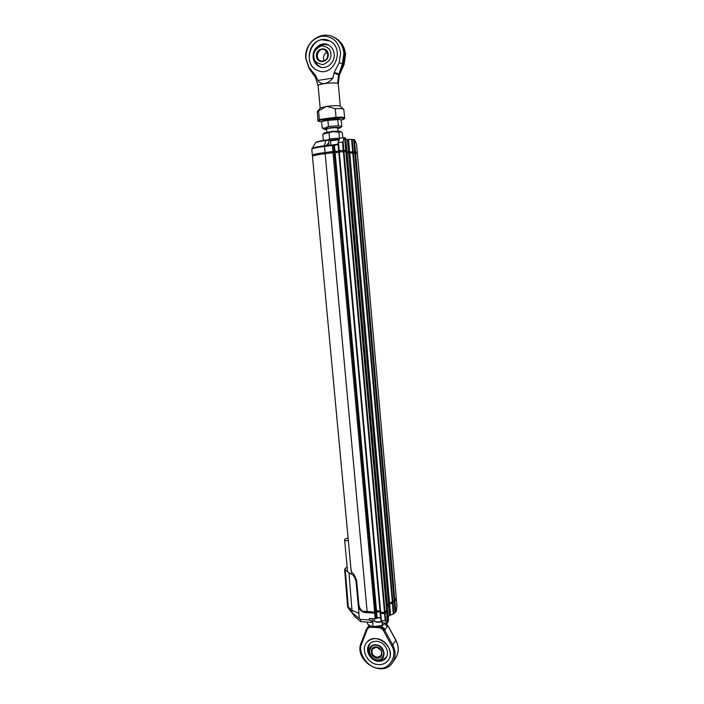 <?xml version="1.0" encoding="UTF-8"?>
<svg xmlns="http://www.w3.org/2000/svg" width="704" height="704" viewBox="0 0 704 704"><rect width="100%" height="100%" fill="white"/><g stroke="black" fill="none" stroke-linecap="round" stroke-linejoin="round"><path stroke-width="1.06" d="M362.287 611.116L374.625 612.093L376.517 610.799L380.019 610.993M365.746 612.638L374.678 613.114L375.197 618.842L369.283 618.508L369.406 619.942L360.598 619.441L359.278 618.429L358.442 606.883C359.814 610.306 362.252 612.216 365.746 612.638L365.772 612.612C361.759 611.635 359.445 608.854 358.811 604.261L356.638 580.791C355.335 576.418 353.769 573.646 351.93 572.466L351.155 570.891L312.479 156.446C312.831 155.646 317.055 154.722 325.16 153.666L332.992 152.68L374.625 612.093M312.62 155.558L312.374 155.32C312.726 154.51 316.95 153.569 325.054 152.504L338.941 151.14L332.895 151.527L332.992 152.68L334.171 152.618L375.707 611.802M334.171 152.618L335.139 152.759L376.517 610.799M335.139 152.759L338.8 152.302M380.662 612.418L339.31 151.897L338.774 152.046L380.116 612.04L384.534 612.621L386.637 610.359M339.31 151.897L345.84 151.668M386.61 609.717L387.446 608.353M345.884 151.826L346.922 152.046M387.209 604.982L388.502 603.354L392.832 601.806L396.273 598.11M347.063 152.865L354.834 153.173L394.082 600.222M354.834 153.173L357.377 153.41M396.132 599.192L396.079 598.47L394.645 601.084L394.574 600.204M394.31 600.239L394.645 601.084M394.39 601.154L393.923 600.415M393.994 601.128L392.682 602.8L392.612 601.973M392.19 602.105L392.269 603.011L392.682 602.8M392.269 603.011L388.353 604.349L387.27 605.704M387.253 608.898L387.297 609.409M387.314 609.629L386.487 611.424M386.434 610.746L384.921 613.492L384.842 612.594M384.569 612.621L384.921 613.492M384.648 613.562L380.864 613.36L380.776 612.427M380.864 613.36L380.318 612.181M380.098 611.926L376.438 611.732L376.367 610.993M376.438 611.732L375.584 612.779L375.505 611.855M375.584 612.779L374.66 613.026L374.581 612.093M374.66 613.026L367.259 612.63L367.171 611.697M364.681 612.41L367.259 612.63M376.693 618.024L380.547 617.725M373.921 618.772L374.51 621.113C376.35 622.125 378.778 622.195 381.797 621.324M374.625 621.192L375.144 621.579C377.001 622.521 379.271 622.512 381.964 621.553M348.348 540.795C346.086 540.83 344.837 540.505 344.599 539.818C344.696 539.088 345.866 538.525 348.093 538.129M371.659 626.446L371.747 626.472C375.452 627.37 379.034 627.053 382.492 625.495L382.8 625.346M385.255 623.119L382.378 625.495L373.076 626.604L370.022 625.812L367.594 624.008L367.418 622.09M372.662 622.09L373.076 626.604M382.034 621.658L382.378 625.495M376.042 638.669C386.417 638.862 394.275 653.074 388.071 660.466C385.704 663.441 382.483 664.814 378.391 664.611C367.77 664.286 360.122 649.607 366.819 642.4C369.142 639.751 372.214 638.502 376.042 638.669M378.382 661.258C381.506 661.408 383.97 660.361 385.792 658.108C390.597 652.441 384.578 641.476 376.578 641.318C373.613 641.186 371.237 642.154 369.45 644.222C364.346 649.783 370.242 661.021 378.382 661.258M377.062 658.152C384.155 658.724 383.134 647.381 376.05 646.958C368.975 646.439 370.014 657.712 377.062 658.152M381.075 650.487L377.309 647.46M377.212 657.281L380.882 655.741C382.589 651.561 381.066 648.745 376.306 647.293L372.698 648.78C370.911 652.96 372.416 655.794 377.212 657.281M367.717 627.176L369.688 625.618M381.33 626.023L385.22 629.402L387.385 626.542L384.762 623.788M378.391 664.611C382.483 664.814 385.704 663.441 388.071 660.466C397.663 648.877 375.839 630.458 366.819 642.4C360.122 649.607 367.77 664.286 378.391 664.611M374.678 613.114L376.57 611.82L380.107 612.014M380.371 612.797L380.714 613.439L384.586 613.65L385.229 620.831L381.357 620.611L380.714 613.439M385.123 613.501L386.698 611.494L387.306 623.234L385.801 621.095L385.123 613.501L384.586 613.65M386.461 610.984L387.517 609.638L388.511 620.822L387.658 621.94M387.297 605.942L388.546 604.358L392.366 603.073L393.342 614.082L393.853 613.809L392.885 602.809L392.366 603.073M392.885 602.809L394.328 601.234L395.287 612.19L396.176 611.565L396.942 606.197M395.806 612.049L394.847 601.093L394.328 601.234M394.847 601.093L396.326 599.201L396.968 606.54M394.126 601.225L395.085 612.181L393.853 613.809M388.546 604.358L389.523 615.393L388.238 617.065M380.582 617.725L377.089 617.531L376.57 611.82M351.155 570.891L351.27 569.897M389.523 615.393L393.342 614.082M383.046 622.987L380.776 619.89L383.046 622.987L387.306 623.234M360.598 619.441L360.633 621.588L362.472 621.808L372.354 622.371L374.062 620.382M385.229 620.831L385.801 621.095M380.776 619.89L380.16 613.061M377.089 617.531L376.279 618.552L375.76 612.823M376.279 618.552L375.197 618.842M358.442 606.883L356.03 581.442C355.054 577.394 353.276 574.825 350.706 573.742L348.955 572.757L352 610.359L358.794 613.272M347.142 566.887L344.608 569.237L347.6 606.364L352 610.359L352.238 612.885L359.278 618.429M369.406 619.942L372.812 621.949M344.608 569.237L348.955 572.757M360.633 621.588L354.913 616.669L348.392 607.983L354.913 616.669M372.293 621.236L372.064 618.666M348.093 607.622L351.05 611.741M347.6 606.364L348.392 607.983L345.312 570.24M355.502 151.994L354.42 139.603L353.848 139.63L354.939 152.02L357.086 152.337M354.939 152.02L353.241 151.818L352.15 139.374L353.646 139.656L354.728 152.046M349.659 151.967L348.506 151.967L347.398 139.48L348.55 139.498L349.659 151.967L353.241 151.818M346.729 151.694L348.506 151.967M346.658 150.946L345.69 138.23M345.55 150.638L346.878 150.858M338.923 150.929L343.262 150.225L345.541 150.559M354.42 139.603L356.55 143.977L357.271 152.266L356.55 143.977M347.398 139.48L345.849 139.19M344.652 137.958L345.761 138.186M343.842 150.198L343.077 141.583L344.133 137.658L344.634 137.764L345.734 150.489L344.634 137.764M339.205 150.735L338.474 142.595L342.531 142.076L343.262 150.225M335.034 151.606L334.453 145.138L338.114 144.672M325.054 152.504L324.491 146.441L332.341 145.438L332.895 151.527L325.134 152.522C317.126 153.569 312.946 154.493 312.594 155.302L312.673 156.174M352.15 139.374L351.578 139.366L352.669 151.818M316.466 142.296C318.085 141.39 321.182 140.677 325.75 140.14M330.783 140.606L328.689 139.753L330.669 140.738M330.079 139.99L331.214 140.078M338.677 150.885L337.982 143.15L339.029 139.304L339.662 138.239L344.133 137.658M348.55 139.498L351.578 139.366M343.077 141.583L342.531 142.076M339.662 138.239L337.982 143.15M334.066 151.466L333.476 144.98L334.453 145.138M328.856 140.087L325.547 140.518C319.766 141.302 316.474 142.041 315.674 142.745C315.946 142.595 315.04 141.627 325.776 140.131L328.689 139.753L325.776 140.131L324.518 145.737C317.187 146.714 313.034 147.62 312.057 148.465L311.819 149.362C312.162 148.5 316.386 147.523 324.491 146.441L324.518 145.737L333.476 144.98M326.383 145.499L328.768 142.727L329.014 145.464M328.768 142.727L329.208 140.483M339.02 151.976L339.372 150.735L343.631 150.225L345.541 150.515L345.62 151.606L345.541 150.515M345.55 150.7L346.606 150.911M346.738 151.756L357.069 152.31M354.693 153.155L354.596 152.09M339.478 151.87L339.372 150.735M334.998 152.742L334.902 151.65M333.986 152.636L333.89 151.501M323.365 140.29L322.802 134.182L333.23 131.683L338.879 132.053L339.434 138.195L329.578 138.926L328.099 139.832M329.014 132.774L329.578 138.926M338.879 132.053L340.93 131.727L342.364 132.757L342.822 137.826M340.19 131.384L333.115 131.296L324.755 132.81M326.638 129.633L324.579 129.404L325.697 128.586C330.062 127.371 342.065 126.896 339.75 128.022L337.779 128.612M337.726 127.996L335.333 127.697C330.572 127.899 327.65 128.339 326.577 129.017L326.858 132.132M339.882 127.926L341.818 126.562L338.325 125.796L328.442 126.509L324.984 128.11L322.23 127.97L324.447 129.342M322.23 127.97L321.666 121.854L322.309 121.396L327.888 120.331L328.442 126.509M327.888 120.331L337.77 119.636L338.325 125.796M337.77 119.636L339.759 119.354L341.273 120.454L341.818 126.562M339.064 119.029L338.914 118.967C337.295 118.175 325.292 119.275 323.796 120.349L323.646 120.446M338.07 144.144L330.986 145.209L330.572 140.888L338.914 139.709M339.143 139.11L331.188 140.105M320.214 108.073L326.568 106.348C333.52 105.494 338.052 105.442 340.155 106.181L340.217 106.234M317.812 80.458L315.823 75.918L315.63 77.766L318.111 85.703C318.27 84.973 320.408 84.278 324.5 83.609C321.297 83.662 319.07 82.606 317.812 80.458L332.869 78.144C330.669 80.837 327.879 82.658 324.5 83.609C330.502 82.808 334.875 82.729 337.638 83.371L338.677 74.8L333.995 73.075L332.869 78.144M318.569 111.003L319.361 119.522L317.918 120.419L317.275 111.663L326.568 106.348L335.254 108.636C339.953 108.469 342.786 108.68 343.772 109.252L344.705 117.973C344.379 117.269 341.484 117.014 336.019 117.216L335.254 108.636M333.502 37.066L334.902 37.717C340.745 41.034 344.089 46.358 344.942 53.698L343.385 64.346L344.071 64.583L339.363 75.038L338.677 74.8L338.994 73.867L334.215 72.538L333.995 73.075M315.823 75.918L315.63 77.766M315.524 75.46L309.021 67.461L305.914 58.379C305.906 46.658 311.071 39.274 321.411 36.238C332.05 35.675 338.466 41.166 340.648 52.703L339.205 62.647L334.215 72.538M321.728 39.75C307.463 41.448 304.383 65.78 317.698 70.488C333.652 78.126 345.902 48.365 329.648 40.946L321.728 39.75M339.618 74.369L339.038 73.885L338.677 74.8M344.071 64.583L345.567 54.287C344.714 46.79 341.158 41.263 334.902 37.717L333.828 37.233C339.689 40.55 343.042 45.892 343.904 53.258L342.338 63.941L343.385 64.346L339.038 73.885L342.338 63.941L339.205 62.647M319.361 119.522L319.906 120.234L336.081 117.999L336.019 117.216L319.361 119.522M342.927 119.504L340.613 119.865L342.751 119.574M318.428 70.77L317.759 70.514C300.52 64.196 312.224 32.586 329.023 40.647M334.171 54.014C333.67 49.773 331.716 46.737 328.31 44.889C321.253 41.008 311.995 48.743 313.13 57.446C313.685 61.899 315.797 65.006 319.466 66.757C326.418 70.11 335.227 62.55 334.171 54.014M330.792 53.847C331.61 58.203 329.076 61.785 323.18 64.592C316.976 63.73 313.887 61.063 313.914 56.61C313.078 52.29 315.594 48.699 321.473 45.848C327.712 46.684 330.818 49.35 330.792 53.847M328.249 54.261C329.05 62.603 317.117 64.504 316.43 56.197C315.594 47.898 327.545 45.901 328.249 54.261M324.157 60.887L323.47 58.573C323.391 55.528 324.641 53.407 327.219 52.21M327.862 54.463L324.861 49.87C318.727 46.64 314.046 58.309 320.434 60.834C324.931 61.741 327.404 59.611 327.862 54.463M325.16 153.666L367.136 611.697M343.358 151.386L384.534 612.621M343.948 151.36L385.07 612.48M345.84 151.642L386.646 610.474M346.914 151.985L387.464 608.626M348.603 153.102L388.502 603.354M349.756 153.102L389.532 602.818M352.774 152.944L392.322 602.07M353.338 152.953L392.832 601.806M355.036 153.146L394.275 600.239M355.599 153.12L394.803 600.098M357.377 153.384L396.282 598.206M389.488 603.75L389.409 602.853M388.353 604.349L388.282 603.627M375.927 644.855C385.669 645.137 387.094 661.179 377.309 660.088C367.638 659.762 366.168 643.87 375.927 644.855M375.892 645.269C379.28 645.128 381.929 647.724 383.83 653.066C382.87 658.196 380.662 660.458 377.221 659.842C373.85 659.965 371.219 657.369 369.327 652.062C370.26 646.95 372.451 644.679 375.892 645.269M371.342 627.22L378.708 627.66C380.811 627.88 382.439 628.954 383.583 630.872L391.582 645.577C398.2 655.09 389.391 670.366 378.717 668.184C368.289 668.721 356.91 652.203 361.742 643.606L367.039 629.878C367.84 628.082 369.274 627.194 371.342 627.22L371.395 626.375M378.778 626.71L378.708 627.66M366.45 629.2L361.17 642.849L366.502 629.059L367.374 627.607L370.374 625.988M387.385 626.542L387.93 625.803L395.85 640.341L392.656 644.838L384.657 630.15L385.22 629.402M379.808 626.49L384.657 630.15L383.583 630.872M387.842 625.636L385.431 623.128M369.169 625.284L366.467 629.13L367.039 629.878M391.582 645.577L392.656 644.838C395.982 651.534 395.842 657.58 392.225 662.992C381.753 678.524 353.584 659.93 361.17 642.849L361.742 643.606M385.678 623.137L387.983 625.671L395.894 640.2C399.203 646.826 399.045 652.872 395.41 658.328C399.001 652.96 399.15 646.967 395.85 640.341L395.754 640.165M389.585 603.821L390.562 614.838M358.098 605.088L358.811 604.261M350.706 573.742L351.93 572.466M356.03 581.442L356.638 580.791M345.69 138.151L346.817 150.832M315.621 142.815L312.004 148.553M357.174 153.358L357.078 152.302L357.157 153.358M355.388 153.12L355.291 152.02M355.01 152.038L355.106 153.138M353.126 152.935L353.03 151.844M352.572 151.844L352.678 152.953M349.659 153.111L349.562 151.994M348.392 153.067L348.295 151.994M346.597 150.858L346.694 151.95M343.728 151.351L343.631 150.225M343.341 150.234L343.438 151.378M325.239 153.648L325.134 152.522M340.287 106.295L338.29 83.864L337.638 83.371M309.021 67.461L309.223 68.605L315.251 77.167M321.763 121.783C318.384 121.519 317.768 121.009 319.906 120.234M336.081 117.999C343.341 117.841 345.541 118.369 342.707 119.574M345.866 151.65L386.672 610.412M346.984 152.011L387.517 608.485M357.394 153.402L396.299 598.154M387.297 608.846L387.358 609.514M344.599 539.818L347.6 571.815M385.792 658.108L386.135 657.624M386.628 656.735C384.27 659.208 381.41 660.396 378.048 660.282M370.128 643.5C368.597 646.263 368.174 649.22 368.861 652.362C370.286 655.257 369.442 657.87 377.837 660.273M395.41 658.328L392.806 662.147M388.511 659.842L388.071 660.466M396.343 599.148L396.977 606.355M388.564 620.673L387.57 609.497M386.716 611.433L387.719 622.662M311.819 149.362L312.374 155.32M337.665 127.371L338.008 131.111M346.658 150.876L346.755 151.958M324.887 132.713L323.303 133.839M340.067 131.331L340.93 131.727M323.796 120.349L322.309 121.396M338.914 118.967L339.759 119.354M331.214 140.07L330.607 140.818M320.17 108.134L318.111 85.703M320.285 107.994L317.275 111.663M339.363 75.038L338.29 83.864M340.155 106.181L343.772 109.252M333.828 37.233C320.575 29.806 303.732 43.287 305.8 58.705L309.188 68.552M317.918 120.419C317.249 121.009 318.525 121.466 321.746 121.792M342.839 119.557C344.458 118.8 345.074 118.272 344.705 117.973M319.466 66.757L320.505 67.126M328.768 45.135C324.183 43.824 320.135 44.889 316.633 48.33C314.116 52.017 313.174 54.921 313.808 57.05C314.486 61.802 316.87 65.208 320.971 67.258M320.945 61.028L320.434 60.834"/></g></svg>
